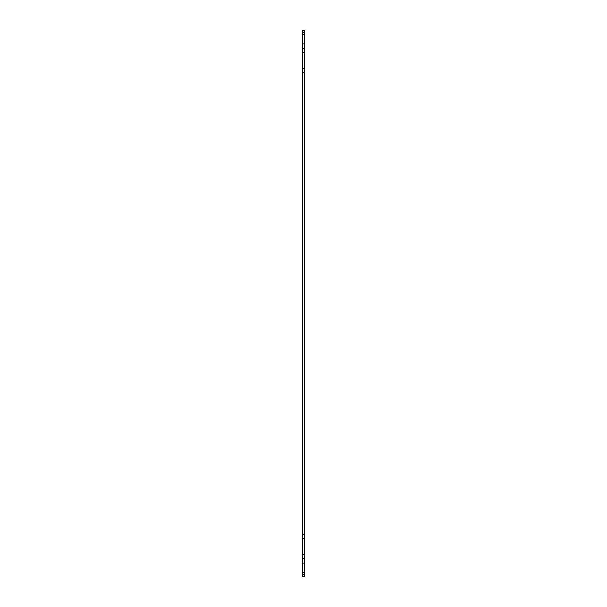 <?xml version="1.0" encoding="UTF-8"?>
<svg xmlns="http://www.w3.org/2000/svg" width="607" height="607" viewBox="0 0 607 607"><rect width="100%" height="100%" fill="white"/><g stroke="black" fill="none" stroke-linecap="round" stroke-linejoin="round"><path stroke-width="0.91" d="M304.866 34.903L302.134 34.903L302.134 30.35L304.866 30.35L304.866 576.65L302.134 576.65L302.134 572.098L304.866 572.098M304.866 554.145L302.134 554.145L302.134 572.098M302.134 554.145L302.134 538.09L304.866 538.09M304.866 68.91L302.134 68.91L302.134 538.09M302.134 68.91L302.134 52.855L304.866 52.855M302.134 34.903L302.134 52.855M304.866 574.753L302.134 574.753M304.866 562.993L302.134 562.993M304.866 558.44L302.134 558.44M304.866 534.403L302.134 534.403M304.866 72.597L302.134 72.597M304.866 48.56L302.134 48.56M304.866 44.008L302.134 44.008M302.134 32.247L304.866 32.247"/></g></svg>
